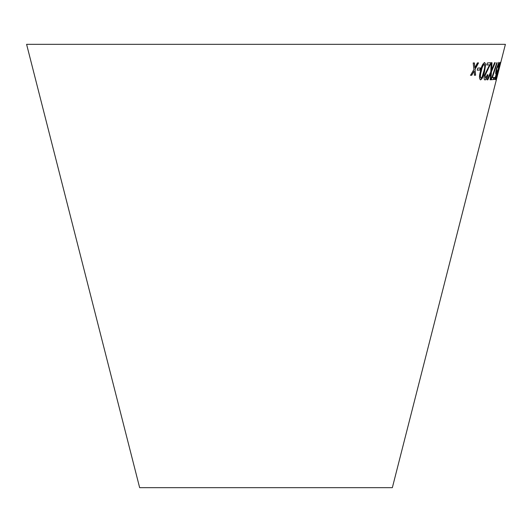 <?xml version="1.0" encoding="UTF-8"?>
<svg xmlns="http://www.w3.org/2000/svg" width="532" height="532" viewBox="0 0 532 532"><rect width="100%" height="100%" fill="white"/><g stroke="black" fill="none" stroke-linecap="round" stroke-linejoin="round"><path stroke-width="0.8" d="M26.6 44.336L505.4 44.336L392.35 487.664L139.65 487.664L26.6 44.336M473.194 62.942L473.906 69.459L470.567 75.271L471.764 75.271L474.138 70.989L474.431 75.238L475.601 75.218L475.063 69.333L478.534 62.882L477.404 62.909L474.83 67.79L474.424 62.942L473.194 62.942M477.763 68.069L477.29 70.171L480.01 70.064L480.489 67.963L477.763 68.069M484.619 71.168L485.643 64.286L484.632 62.55C482.777 63.587 481.38 66.48 480.443 71.222C479.146 75.963 479.179 78.849 480.549 79.886C482.338 78.829 483.701 75.923 484.619 71.168L485.643 64.286M492 62.749L491.209 62.736L490.77 71.78L487.139 79.82L487.831 79.827L490.71 73.35L490.225 79.8L490.85 79.773L491.468 71.64L495.239 62.683L494.614 62.709L491.568 69.978L492 62.749M487.977 74.892L487.372 74.726L485.517 78.204L485.157 75.311L490.969 62.756L487.339 62.969L486.866 64.971L489.606 64.824L484.439 75.298C483.867 78.404 484.087 79.946 485.091 79.926C486.155 79.753 487.119 78.078 487.977 74.892L487.226 74.686M484.852 79.873L484.945 79.886C486.009 79.714 486.966 78.038 487.824 74.852M491.688 78.111L491.282 79.74L493.443 79.527L493.942 77.512L492.353 77.685L497.187 62.729L496.782 62.776L491.688 78.111M496.562 72.871L495.292 77.453L494.341 77.459L493.836 79.454L494.986 79.441L497.387 70.676L496.423 72.099L496.888 68.236L498.444 64.079L498.338 67.085C499.069 64 499.249 62.424 498.876 62.357L496.502 68.415C495.698 71.807 495.492 73.649 495.877 73.955L496.562 72.871L495.724 73.915M498.364 71.009L500.206 62.424L497.513 71.195L495.797 79.827L498.205 70.969M499.275 67.69L498.737 69.792L499.275 67.69M495.751 79.627L496.389 77.818M499.754 64.572L500.02 64.119M499.867 64.079L500.053 62.384M496.243 78.091L497.566 71.128L499.767 64.139L496.708 76.827L497.719 71.162L499.767 64.139M493.683 79.414L494.986 79.441M494.833 79.401L497.387 70.676M496.888 68.236L496.423 72.099M496.735 68.202L498.444 64.079M497.886 67.245L498.338 67.085M498.185 67.045C498.916 63.96 499.096 62.384 498.723 62.317M491.129 79.7L493.443 79.527M493.29 79.487L493.789 77.473M497.041 62.69L492.353 77.685M485.157 75.311L485.517 78.204M485.011 75.271L488.143 69.127M487.997 69.087L490.551 64.212M490.404 64.172L490.817 62.716M486.72 64.931L489.606 64.824M491.568 69.978L491.854 62.709M486.993 79.78L487.831 79.827M487.684 79.793L490.71 73.35M490.072 79.76L490.85 79.773M490.704 79.734L491.468 71.64M491.322 71.601L495.086 62.643M480.403 79.847C482.198 78.789 483.555 75.883 484.472 71.128M485.503 64.246L484.492 62.51M480.961 78.157L480.822 78.118C480.01 76.98 480.117 74.666 481.147 71.182C481.759 67.73 482.737 65.409 484.087 64.226L484.233 64.266C485.004 65.416 484.878 67.724 483.847 71.195L482.105 76.934L480.961 78.157C480.15 77.02 480.263 74.706 481.287 71.222C481.899 67.77 482.883 65.449 484.233 64.266M477.151 70.131L480.01 70.064M479.871 70.025L480.343 67.923M470.428 75.231L471.764 75.271M471.625 75.231L474.138 70.989M474.291 75.198L475.601 75.218M475.462 75.178L475.063 69.333M474.923 69.293L478.388 62.843M474.285 62.902L474.83 67.79"/></g></svg>
